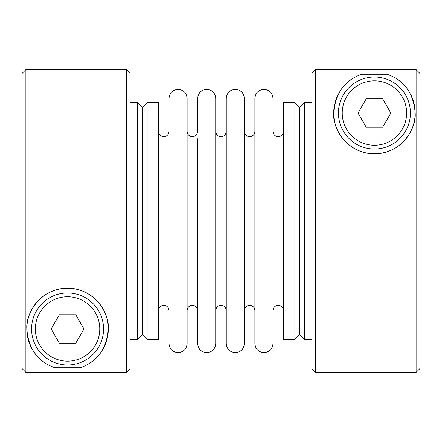 <?xml version="1.0" encoding="UTF-8"?>
<svg xmlns="http://www.w3.org/2000/svg" width="442" height="442" viewBox="0 0 442 442"><rect width="100%" height="100%" fill="white"/><g stroke="black" fill="none" stroke-linecap="round" stroke-linejoin="round"><path stroke-width="0.66" d="M244.365 131.44C244.702 134.666 246.459 136.423 249.625 136.705C252.791 136.423 254.548 134.666 254.885 131.44L254.885 303.195M215.74 138.805L215.74 131.44C216.077 134.666 217.834 136.423 221 136.705C224.166 136.423 225.923 134.666 226.26 131.44L226.26 303.195M197.635 138.805L197.635 303.195M169.01 138.805L169.01 98.395C169.551 92.903 172.568 89.886 178.065 89.345C183.563 89.886 186.579 92.903 187.115 98.395L187.115 343.605C186.579 349.097 183.563 352.114 178.065 352.655C172.568 352.114 169.551 349.097 169.01 343.605L169.01 131.44C168.673 134.666 166.916 136.423 163.75 136.705C160.584 136.423 158.827 134.666 158.49 131.44M158.49 310.56C158.827 307.334 160.584 305.577 163.75 305.295C166.916 305.577 168.673 307.334 169.01 310.56L169.01 303.195M187.115 131.44L187.115 221L187.115 131.44C187.452 134.666 189.209 136.423 192.375 136.705C195.541 136.423 197.298 134.666 197.635 131.44L197.635 98.395C198.171 92.903 201.187 89.886 206.69 89.345C212.188 89.886 215.204 92.903 215.74 98.395L215.74 343.605C215.204 349.097 212.188 352.114 206.69 352.655C201.187 352.114 198.171 349.097 197.635 343.605L197.635 221M226.26 131.44L226.26 98.395C226.796 92.903 229.812 89.886 235.31 89.345C240.813 89.886 243.829 92.903 244.365 98.395L244.365 303.195M254.885 131.44L254.885 98.395C255.421 92.903 258.437 89.886 263.935 89.345C269.432 89.886 272.449 92.903 272.99 98.395L272.99 303.195M338.445 113.025A35.99 35.99 0 0 0 374.435 149.015A35.99 35.99 0 0 0 410.43 113.025A35.99 35.99 0 0 0 374.435 77.035A35.99 35.99 0 0 0 338.445 113.025A35.99 35.99 0 0 0 374.435 149.015A35.99 35.99 0 0 0 410.43 113.025M31.57 328.975A35.99 35.99 0 0 0 67.565 364.965A35.99 35.99 0 0 0 103.555 328.975A35.99 35.99 0 0 0 67.565 292.985A35.99 35.99 0 0 0 31.57 328.975A35.99 35.99 0 0 0 67.565 364.965A35.99 35.99 0 0 0 103.555 328.975M416.11 372.374L416.11 69.626L419.9 73.416L419.9 368.584L416.11 372.374L413.585 372.374M315.715 372.545L315.715 69.455L311.925 73.245L311.925 368.755L315.715 372.545L335.605 372.374M299.615 107.345L294.875 102.605L294.875 339.395L299.615 334.655L299.615 107.345L304.35 102.605L304.35 339.395L311.925 339.395M294.875 102.605L283.51 102.605L283.51 339.395L294.875 339.395M147.125 102.605L147.125 339.395L158.49 339.395L158.49 102.605L147.125 102.605L142.385 107.345L142.385 334.655L137.65 339.395L137.65 102.605L142.385 107.345M126.285 372.545L130.075 368.755L130.075 73.245L126.285 69.455L126.285 372.545L120.605 372.545M28.415 69.626L25.89 69.626L25.89 372.374L120.605 372.374M25.89 69.626L22.1 73.416L22.1 368.584L25.89 372.374M80.079 367.733L55.046 367.733C37.879 361.943 28.476 349.025 26.835 328.975C25.432 312.5 41.67 287.941 67.565 288.245C93.455 287.941 109.693 312.5 108.29 328.975C106.649 349.025 97.246 361.943 80.079 367.733A40.725 40.725 0 0 0 67.565 288.245A40.725 40.725 0 0 0 55.046 367.733M120.605 69.626L106.395 69.626M416.11 69.626L321.395 69.626M361.921 74.267L386.954 74.267C404.121 80.057 413.524 92.975 415.165 113.025C416.568 129.5 400.33 154.059 374.435 153.755C348.545 154.059 332.307 129.5 333.71 113.025C335.351 92.975 344.754 80.057 361.921 74.267A40.725 40.725 0 0 0 343.456 86.588M338.39 94.069A40.725 40.725 0 0 0 374.435 153.755A40.725 40.725 0 0 0 410.485 94.069M405.413 86.588A40.725 40.725 0 0 0 386.954 74.267M244.365 138.805L244.365 343.605C243.829 349.097 240.813 352.114 235.31 352.655C229.812 352.114 226.796 349.097 226.26 343.605L226.26 221M272.99 138.805L272.99 343.605C272.449 349.097 269.432 352.114 263.935 352.655C258.437 352.114 255.421 349.097 254.885 343.605L254.885 221M59.361 343.18L51.156 328.975L59.361 314.765L75.764 314.765L83.969 328.975L75.764 343.18L59.361 343.18M366.236 127.235L358.031 113.025L366.236 98.82L382.639 98.82L390.844 113.025L382.639 127.235L366.236 127.235M342.235 113.025A32.205 32.205 0 0 0 374.435 145.23A32.205 32.205 0 0 0 406.64 113.025A32.205 32.205 0 0 0 374.435 80.825A32.205 32.205 0 0 0 342.235 113.025M35.36 328.975A32.205 32.205 0 0 0 67.565 361.175A32.205 32.205 0 0 0 99.765 328.975A32.205 32.205 0 0 0 67.565 296.77A32.205 32.205 0 0 0 35.36 328.975M272.99 310.56C273.327 307.334 275.084 305.577 278.25 305.295C281.416 305.577 283.173 307.334 283.51 310.56M244.365 310.56C244.702 307.334 246.459 305.577 249.625 305.295C252.791 305.577 254.548 307.334 254.885 310.56M215.74 310.56L215.74 310.56C216.077 307.334 217.834 305.577 221 305.295C224.166 305.577 225.923 307.334 226.26 310.56M187.115 310.56C187.452 307.334 189.209 305.577 192.375 305.295C195.541 305.577 197.298 307.334 197.635 310.56M272.99 131.44C273.327 134.666 275.084 136.423 278.25 136.705C281.416 136.423 283.173 134.666 283.51 131.44M304.35 102.605L311.925 102.605M130.075 102.605L137.65 102.605M28.244 69.455L106.395 69.455M120.605 69.455L126.285 69.455M315.715 69.455L321.395 69.455M335.605 372.545L413.756 372.545M130.075 339.395L137.65 339.395M142.385 334.655L147.125 339.395M299.615 334.655L304.35 339.395"/></g></svg>
